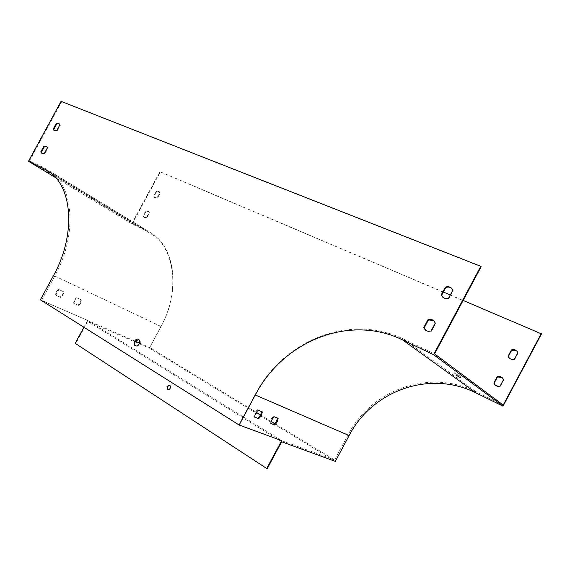 <?xml version="1.0" encoding="UTF-8"?>
<svg xmlns="http://www.w3.org/2000/svg" width="570" height="570" viewBox="0 0 570 570"><rect width="100%" height="100%" fill="white"/><g stroke="black" fill="none" stroke-linecap="round" stroke-linejoin="round"><path stroke-width="0.43" stroke-dasharray="2.85 2.14" d="M503.21 405.07L476.228 391.839C428.832 368.099 370.956 390.129 347.985 434.974L334.618 459.969L274.754 423.567M61.075 101.346L61.645 101.752L29.505 160.883L44.524 168.036L51.742 172.553C74.164 189.012 76.8 236.45 54.756 276.051L41.539 300.447L238.944 424.728L255.039 394.753C282.727 341.166 348.997 312.681 403.482 339.065L434.597 353.892M461.08 376.585L454.219 373.086L461.08 376.585M281.651 440.66L334.618 459.969M41.539 300.447L87.588 320.383L40.363 299.827M238.944 424.728L280.868 440.175L88.122 320.718L135.282 341.238M149.041 212.631L148.214 211.128L145.614 211.014L143.077 215.695L143.918 217.227L146.497 217.327L149.041 212.631L149.483 212.916L148.656 211.406L146.055 211.299L143.526 215.98L144.36 217.505L146.946 217.612L149.483 212.916M159.707 192.909L158.93 191.477L156.244 191.363L153.715 196.037L154.499 197.491L157.17 197.605L159.707 192.909L160.142 193.202L159.365 191.777L156.679 191.655L154.149 196.329L154.94 197.783L157.605 197.897L160.142 193.202M29.505 160.883L132.076 223.098L159.913 171.641L443.36 292.025M450.286 294.968L463.146 300.433M132.076 223.098L146.647 230.244L153.672 234.626C175.574 250.451 179.97 292.524 161.061 326.539L149.739 347.529L256.329 412.359M271.199 421.401L260.49 414.889M76.679 297.725L80.833 299.628C80.933 301.943 79.95 303.76 77.876 305.085L73.715 303.212C73.601 300.875 74.592 299.051 76.679 297.725L81.375 299.955C81.474 302.271 80.491 304.088 78.418 305.413L74.25 303.539C74.143 301.209 75.133 299.378 77.221 298.053M58.724 289.467L63.078 291.469C63.213 293.856 62.208 295.716 60.057 297.055L55.682 295.089C55.539 292.688 56.551 290.814 58.724 289.467L63.626 291.797C63.755 294.184 62.75 296.044 60.598 297.39L56.223 295.424C56.081 293.023 57.1 291.149 59.273 289.802M87.588 320.383L83.883 327.237M281.651 441.764L87.737 321.394L149.304 348.12L160.996 326.453C179.707 292.795 175.346 251.149 153.643 235.488L146.739 231.178L132.169 224.024L55.696 177.733M87.737 321.394L75.753 343.553L267.237 468.654M75.183 343.325L75.753 343.553M89.554 197.341L93.822 199.806L89.554 197.341M132.169 224.024L160.341 171.948L159.913 171.641M160.341 171.948L541.5 333.878M509.452 358.259C510.934 359.606 512.694 359.983 514.731 359.392L518.144 352.987L516.855 351.077M495.494 385.377L500.403 386.296L503.816 379.891L502.22 377.661M149.304 348.12L335.31 461.401M139.557 343.097L149.739 347.529M89.939 196.636L94.2 199.108L89.939 196.636M135.76 345.947C137.27 346.653 138.617 346.083 139.8 344.244C140.669 342.328 140.498 340.832 139.279 339.756L138.624 339.456M451.697 288.37L453.2 290.636L449.032 298.438C446.595 299.243 444.529 298.858 442.833 297.276M433.82 320.782L435.68 323.425L431.504 331.234C429.317 331.954 427.393 331.633 425.74 330.294M46.719 146.255L47.987 148.172L45.051 153.579L42.223 153.522M59.116 123.647L60.32 125.478L57.385 130.879L54.449 130.815M61.645 101.752L481.158 266.71M270.828 423.332L270.023 423.018C270.237 420.389 271.427 418.159 273.614 416.328L277.305 417.988M254.64 416.976L253.828 416.656C254.013 413.941 255.246 411.647 257.526 409.773L261.438 411.526M57.385 130.879L56.808 130.494M60.32 125.478L59.743 125.087M156.679 191.655L156.244 191.363M157.605 197.897L157.17 197.605M154.149 196.329L153.715 196.037M45.051 153.579L44.46 153.209M47.987 148.172L47.403 147.801M146.055 211.299L145.614 211.014M146.946 217.612L146.497 217.327M143.526 215.98L143.077 215.695M431.504 331.234L431.084 330.899M435.68 323.425L435.259 323.076M449.032 298.438L448.633 298.06M453.2 290.636L452.808 290.251M169.725 385.27L170.266 385.477C171.556 388.17 170.808 389.567 168.015 389.666L168.015 389.666M258.338 410.265L257.526 409.773M262.25 411.853L261.438 411.369M254.64 417.155L253.828 416.656M56.223 295.424L55.682 295.089M60.598 297.39L60.057 297.055M63.626 291.797L63.078 291.469M274.412 416.812L273.614 416.328M278.103 418.316L277.305 417.831M270.821 423.503L270.023 423.018M74.25 303.539L73.715 303.212M78.418 305.413L77.876 305.085M81.375 299.955L80.833 299.628M403.482 339.065L476.228 391.839M160.996 326.453L53.587 275.424M146.739 231.178L49.839 172.283M54.756 276.051L161.061 326.539M44.524 168.036L146.647 230.244M255.039 394.753L347.985 434.974M153.643 235.488L50.609 172.874M51.742 172.553L153.672 234.626M59.572 123.932L58.995 123.533M159.365 191.777L158.93 191.477M154.94 197.783L154.499 197.491M47.196 146.54L46.612 146.162M148.656 211.406L148.214 211.128M144.36 217.505L143.918 217.227M434.461 321.352L434.048 321.003M452.181 288.84L451.782 288.456M89.276 196.358L88.899 197.056M94.2 199.108L93.822 199.806M169.718 385.263L170.266 385.477M139.279 339.756L138.667 339.485M454.219 373.086L453.699 374.077M461.18 376.813L460.71 377.703"/><path stroke-width="0.85" d="M463.146 300.433L541.5 333.878L503.011 406.189L433.578 354.683L402.456 339.82C348.498 313.621 282.763 341.843 255.296 395.003L239.172 425.028L281.651 440.66L266.724 468.497L267.237 468.654L281.651 441.764L335.31 461.401L349.125 435.58L255.296 395.003M503.011 406.189L476.057 392.951C429.182 369.417 371.861 391.177 349.125 435.58M455.929 375.024L460.66 377.796L455.929 375.024M239.172 425.028L40.363 299.827L53.587 275.424C75.432 236.18 72.839 189.169 50.609 172.874L43.512 168.435L28.5 161.267L61.075 101.346L480.788 266.297L481.158 266.71L434.597 353.892L503.21 405.07L541.251 333.6M517.874 352.73L516.969 351.198C515.465 349.681 513.634 349.239 511.468 349.873L508.07 356.25L509.031 357.86C510.521 359.328 512.33 359.756 514.461 359.143L517.874 352.73M503.531 379.656L502.455 377.889C500.973 376.492 499.22 376.086 497.19 376.67L493.791 383.054L494.931 384.9C496.392 386.246 498.123 386.638 500.118 386.075L503.531 379.656M443.36 292.025L450.286 294.968M274.754 423.567L271.199 421.401M260.49 414.889L256.329 412.359M480.788 266.297L433.578 354.683M274.541 424.964L270.821 423.503C271.035 420.881 272.232 418.644 274.412 416.812L278.103 418.316C277.882 420.916 276.699 423.132 274.541 424.964L270.828 423.332M258.581 418.701L254.64 417.155C254.826 414.44 256.058 412.139 258.338 410.265L262.25 411.853C262.05 414.547 260.832 416.827 258.581 418.701L254.64 416.976M83.883 327.237L75.183 343.325L266.724 468.497M55.696 177.733L28.5 161.267M516.855 351.077L511.739 350.13L508.347 356.499L509.452 358.259M502.22 377.661L497.475 376.905L494.076 383.282L495.494 385.377M135.282 341.238L139.557 343.097M139.187 343.981C140.056 342.057 139.885 340.561 138.667 339.485C135.874 337.355 132.119 343.824 135.097 345.648C136.615 346.403 137.976 345.847 139.187 343.981M445.37 287.13L441.216 294.889L442.299 296.77C444.001 298.459 446.111 298.887 448.633 298.06L452.808 290.251L451.782 288.456C450.058 286.717 447.92 286.275 445.37 287.13L445.776 287.515C448.02 286.731 450.001 287.016 451.697 288.37M427.928 319.763L423.767 327.536L425.042 329.695C426.716 331.256 428.726 331.655 431.084 330.899L435.259 323.076L434.048 321.003C432.352 319.399 430.314 318.986 427.928 319.763L433.82 320.782M43.861 146.198L40.933 151.584L41.731 153.245L44.46 153.209L47.403 147.801L46.612 146.162L43.861 146.198L44.446 146.576L46.719 146.255M56.152 123.576L53.231 128.963L53.986 130.53L56.808 130.494L59.743 125.087L58.995 123.533L56.152 123.576L56.736 123.968L59.116 123.647M138.624 339.456L135.183 341.423C134.306 343.347 134.484 344.843 135.71 345.912L135.76 345.947M442.833 297.276L441.629 295.267L445.776 287.515M425.74 330.294L424.194 327.878L428.348 320.112M42.223 153.522L41.525 151.955L44.446 146.576M54.449 130.815L53.808 129.347L56.736 123.968M277.305 417.988C277.027 420.553 275.837 422.712 273.743 424.472M261.438 411.526C261.181 414.176 259.956 416.399 257.768 418.202M53.808 129.347L53.231 128.963M41.525 151.955L40.933 151.584M424.194 327.878L423.767 327.536M441.629 295.267L441.216 294.889M166.996 386.346L167.466 389.46C170.259 389.36 171.014 387.956 169.718 385.263L166.996 386.346M167.466 389.46L168.008 389.666L167.544 386.56L169.725 385.27M476.057 392.951L402.456 339.82M49.839 172.283L43.512 168.435M42.095 153.472L41.731 153.245M425.469 330.037L425.042 329.695M442.712 297.148L442.299 296.77M135.71 345.912L135.097 345.648"/></g></svg>
